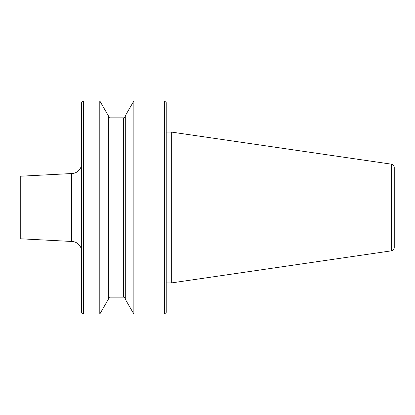 <?xml version="1.0" encoding="UTF-8"?>
<svg xmlns="http://www.w3.org/2000/svg" width="415" height="415" viewBox="0 0 415 415"><rect width="100%" height="100%" fill="white"/><g stroke="black" fill="none" stroke-linecap="round" stroke-linejoin="round"><path stroke-width="0.62" d="M391.355 250.847L171.302 282.937L171.302 132.063L391.355 164.153A3.382 3.382 0 0 1 394.25 167.504L394.25 247.496A3.382 3.382 0 0 1 391.355 250.847L391.355 164.153M83.337 314.067L81.646 312.376L81.646 102.624L83.337 100.933L99.797 100.933L108.372 115.78L108.372 299.22L99.797 314.067L83.337 314.067L83.337 100.933M99.797 314.067L99.797 100.933M108.372 116.153A1.691 1.691 0 0 0 110.063 117.844L123.597 117.844A1.691 1.691 0 0 0 125.289 116.153M125.289 298.847A1.691 1.691 0 0 0 123.597 297.156L110.063 297.156A1.691 1.691 0 0 0 108.372 298.847M133.863 314.067L125.289 299.22L125.289 115.78L133.863 100.933L164.532 100.933L166.223 102.624L166.223 312.376L164.532 314.067L133.863 314.067L133.863 100.933M164.532 314.067L164.532 100.933M171.302 282.937L166.223 282.937M166.223 132.063L171.302 132.063M81.646 251.599A10.152 10.152 0 0 0 71.499 241.452L20.75 238.796L20.75 176.204L71.499 173.548A10.152 10.152 0 0 0 81.646 163.401M71.458 241.452L71.458 173.548M110.063 297.156L110.063 117.844M123.597 297.156L123.597 117.844M71.499 241.452L71.499 173.548"/></g></svg>
